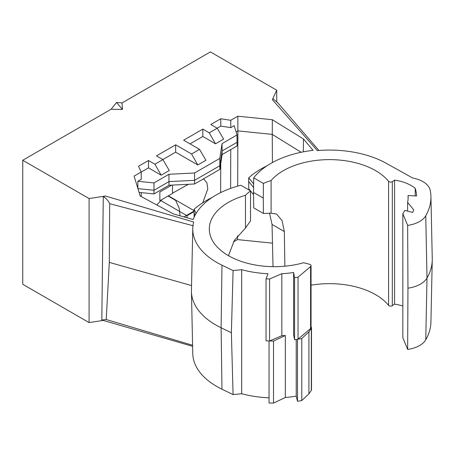 <?xml version="1.0" encoding="UTF-8"?>
<svg xmlns="http://www.w3.org/2000/svg" width="455" height="455" viewBox="0 0 455 455"><rect width="100%" height="100%" fill="white"/><g stroke="black" fill="none" stroke-linecap="round" stroke-linejoin="round"><path stroke-width="0.68" d="M171.757 185.122L159.859 191.993L159.859 200.746L172.49 193.455L172.49 185.083M172.49 193.17L187.022 185.066L187.022 184.349M188.376 184.281L187.022 185.066M160.74 200.53L187.022 215.704L187.022 217.774M194.092 211.626L187.022 215.704M111.105 109.246L116.577 102.438L122.048 102.927L122.441 109.473L111.105 109.246L22.75 160.257L89.089 198.562L105.458 196.025L193.665 222.006A81.775 47.212 0 0 0 192.766 228.438A81.775 47.212 0 0 0 216.711 262.404A81.775 47.212 0 0 0 221.972 265.185L233.085 270.571L241.679 269.696A77.737 44.88 0 0 0 268.029 273.745L266.033 278.818A86.672 50.039 0 0 0 269.593 278.978L281.838 273.7A77.737 44.88 0 0 0 293.6 272.528L294.573 277.704A86.672 50.039 0 0 0 298.036 277.186L310.594 266.539A2.679 1.547 0 0 0 311.061 265.669A2.679 1.547 0 0 0 310.276 264.577A2.679 1.547 0 0 0 309.502 264.264L303.673 262.711A65.23 37.657 180 0 1 209.306 229.019A65.23 37.657 180 0 1 245.478 195.303A67.016 38.692 0 0 1 250.534 190.85L250.529 220.891L245.478 228.006L245.478 195.303M137.882 188.489L137.859 181.283L153.972 182.921L168.953 174.276L194.569 172.98L219.805 158.414L222.046 143.621L237.027 134.976L234.183 125.671L230.77 127.645L230.748 120.296L237.834 116.207L272.34 119.716L303.457 138.98L313.057 150.349A82.941 47.889 0 0 0 253.708 177.837L253.52 192.448L263.269 198.073L263.394 183.428A67.016 38.692 0 0 1 271.1 180.51A65.23 37.657 180 0 1 375.625 170.653A65.23 37.657 180 0 1 388.598 181.346A2.235 1.291 0 0 0 392.312 181.647L394.582 180.14A35.74 20.634 180 0 1 411.257 185.577A35.74 20.634 180 0 1 415.222 188.296L415.222 195.917M311.061 285.188A65.23 37.657 180 0 1 375.625 294.681A65.23 37.657 180 0 1 388.598 305.373A2.235 1.291 0 0 0 392.312 305.675L394.582 304.167A35.74 20.634 180 0 1 402.834 305.999M192.766 228.438L191.441 290.438A83.1 47.974 0 0 0 191.441 291.627A83.1 47.974 0 0 0 215.772 324.955A83.1 47.974 0 0 0 221.119 327.782L231.379 332.759L233.085 394.599L241.679 393.723A77.737 44.88 0 0 0 269.047 397.818M139.076 192.397L154 193.915L168.987 185.265L194.609 183.968L219.879 169.379L222.12 154.586L237.112 145.93L237.027 134.976M222.12 154.586L222.046 143.621M219.879 169.379L219.805 158.414M194.609 183.968L194.569 172.98M168.987 185.265L168.953 174.276M154 193.915L153.972 182.921M250.534 190.85L240.849 185.259A82.941 47.889 0 0 0 193.238 219.526L173.548 213.981L140.185 196.02L134.1 176.096L141.186 172.001L141.272 179.31L137.859 181.283M196.094 213.452L194.12 209.203L194.075 212.843L195.144 215.147M194.12 209.203A96.466 55.692 180 0 1 212.013 197.55M253.628 183.883L248.709 177.797L248.669 181.443L253.583 187.528M248.709 177.797A96.466 55.692 180 0 1 266.983 165.813M303.457 138.98L303.343 151.839M272.34 119.716L272.261 134.39L301.153 152.277M237.834 116.207L237.885 130.892L272.261 134.39L272.414 162.543M236.094 131.927L237.885 130.892L237.686 186.118M253.708 177.837L263.394 183.428M193.25 225.777L109.678 203.704L109.308 262.399L191.544 285.552M415.222 188.296A87.121 50.3 180 0 1 416.592 195.997L408.072 195.502A78.63 45.398 180 0 1 408.135 197.282A78.63 45.398 180 0 1 407.623 202.435L413.811 209.96A87.121 50.3 180 0 1 412.571 212.434L404.796 210.364A78.63 45.398 180 0 1 402.834 213.668L407.652 225.407L407.959 288.163A26.805 15.476 0 0 0 427.006 278.016A102.756 59.326 0 0 0 432.25 260.027A102.756 59.326 0 0 0 432.25 258.565L430.925 196.56A101.431 58.558 0 0 0 430.197 190.253A25.48 14.714 0 0 0 412.639 178.002L386.306 163.322A81.775 47.212 0 0 0 317.351 150.594L272.357 99.668L276.742 90.221L276.742 101.732M407.652 225.407A25.48 14.714 0 0 0 425.749 215.761A101.431 58.558 0 0 0 430.925 196.56M233.085 270.571L231.379 332.759M215.511 143.808L223.615 139.133L217.24 128.219L209.249 132.837L202.822 129.123L202.822 136.483L215.511 143.808L209.249 132.837M202.822 136.483L190.019 143.877M197.823 164.966L205.922 160.291L199.552 149.376L191.555 153.995L175.653 144.809L175.653 152.169L197.823 164.966L191.555 153.995M175.653 152.169L162.85 159.557M161.172 175.181L169.277 170.506L162.907 159.591L154.91 164.204L148.484 160.496L148.484 167.855L161.172 175.181L154.91 164.204M148.484 167.855L141.186 172.064M230.77 127.645L220.806 126.098L217.189 128.191M202.822 129.123L183.644 140.197L199.552 149.376M220.806 126.098L220.783 118.755L210.813 124.511L217.24 128.219M148.484 160.496L138.513 166.251L141.186 172.001M175.653 144.809L156.475 155.877L162.907 159.591M230.622 188.393L230.748 149.604M233.506 241.901L237.487 239.603L272.477 243.163M237.504 235.764L237.487 239.603M141.243 196.588L141.289 192.624M183.979 216.916L194.097 211.075M161.815 199.62L156.776 204.949M202.754 202.754L207.793 188.996L206.945 182.887L204.028 179.412L203.192 179.014M220.635 192.619L220.732 163.766M402.834 213.668L402.834 337.695L407.652 349.434A25.48 14.714 0 0 0 425.749 339.788A101.431 58.558 0 0 0 430.925 322.032L432.25 260.027M266.033 278.818L266.033 340.829A86.672 50.039 0 0 0 269.047 340.971L269.047 402.988A86.672 50.039 0 0 0 273.512 403.084L285.33 397.494A77.737 44.88 0 0 0 296.222 396.146L297.507 401.299A86.672 50.039 0 0 0 301.784 400.548L308.917 393.871L311.317 390.39A2.679 1.547 0 0 0 311.504 389.816L311.504 327.805A2.679 1.547 0 0 0 311.061 326.946M191.441 291.627L192.766 353.626A81.775 47.212 0 0 0 221.972 389.213L233.085 394.599M22.75 160.257L22.75 284.284L89.089 322.589L103.177 320.405M180.066 215.818L179.151 207.992L175.636 200.393L168.054 196.014M109.678 203.704C108.193 200.53 106.06 198.152 103.285 196.571L105.458 196.025M109.308 262.399L106.231 319.529L101.812 320.007L103.285 196.571M272.357 99.668L272.943 98.616L277.959 103.023L318.904 150.469M248.669 181.443L248.754 188.74L250.392 190.77M253.549 194.672L250.534 190.946M194.075 212.843L194.126 217.262M273.023 266.67L272.044 224.463L269.514 213.059M253.52 192.448L253.719 207.867L263.399 213.458L263.269 198.073M293.6 272.528L293.6 334.544L294.573 339.714A86.672 50.039 0 0 0 297.507 339.282L297.507 401.299M106.231 319.529L192.584 345.282M276.742 90.221L210.403 51.916L122.048 102.927M230.748 120.296L220.783 118.755M271.1 180.51L271.1 213.213L276.594 214.055L282.077 220.595L284.329 231.555L284.875 266.203M394.582 180.14L394.582 304.167M408.072 195.502L408.072 199.062M407.623 202.435L407.623 211.12M407.959 288.163L407.652 349.434M241.679 269.696L241.679 393.723M273.512 403.084L273.512 341.068L285.33 335.477A77.737 44.88 0 0 1 281.838 335.716L269.593 340.988A86.672 50.039 0 0 0 273.512 341.068M269.593 278.978L269.593 340.988M281.838 273.7L281.838 335.716M285.33 397.494L285.33 335.477M296.222 396.146L296.222 339.481M294.573 277.704L294.573 339.714M301.784 400.548L301.784 338.537L308.917 331.86L311.317 328.373A2.679 1.547 0 0 0 311.504 327.805M298.036 277.186L298.036 339.197A86.672 50.039 0 0 0 301.784 338.537M298.036 339.197L310.594 328.555A2.679 1.547 0 0 0 311.061 327.685L311.061 265.669M228.473 255.687L234.274 240.541L245.478 228.006M308.917 393.871L308.917 331.86M263.399 213.458L271.1 213.213M89.089 198.562L89.089 322.589M122.441 109.473L116.577 102.438M388.598 181.346L388.598 305.373M221.972 265.185L221.119 327.782L221.972 389.213M237.112 142.284L222.12 150.941L219.879 165.728L194.609 180.322L168.987 181.613L154 190.27L137.928 188.632M425.749 215.761L427.006 278.016L425.749 339.788M168.384 195.826L194.103 210.671M392.312 181.647L392.312 305.675M310.594 266.539L310.594 328.555M311.317 390.39L311.317 328.373M272.044 224.463L284.329 231.555M192.607 346.329L102.449 320.201"/></g></svg>
